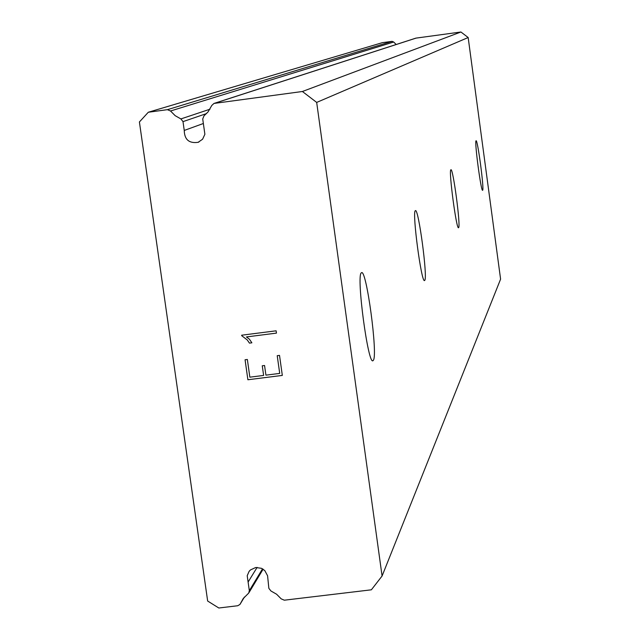 <?xml version="1.0" encoding="UTF-8"?>
<svg xmlns="http://www.w3.org/2000/svg" width="640" height="640" viewBox="0 0 640 640"><rect width="100%" height="100%" fill="white"/><g stroke="black" fill="none" stroke-linecap="round" stroke-linejoin="round"><path stroke-width="0.96" d="M204.88 134.288L202.72 118.976L204.008 115.824L208.04 111.92L211.8 105.44L213.976 103.44L302.4 91.496L316.68 102.416L382.08 576.008L371.368 589.808L284.304 600.192L281.2 598.856L276.608 594.232L270.944 590.984L268.856 588.336L267.584 575.784L264.8 570.592L261.544 568.32L255.712 567.504L250.432 569.952L249.104 571.392L247.208 575.696L249.328 590.672L248.736 593.04L243.192 598.584L239.944 604.456L237.712 605.744L218.816 608L207.656 601.032L139.408 121.96L148.312 112.24L167.4 109.672L170.528 110.992L175.176 115.68L180.896 118.928L183 121.624L184.248 130.44C184.48 139.64 189.104 143.592 198.136 142.312L202.584 139.224L204.88 134.288M257.112 567.392L248.112 582.048M361.28 272.88L361.52 272.696C366.408 268.584 378.08 355.352 373.32 360.352L373.008 360.664C368.184 365.864 356.168 275.936 361.28 272.88M415.28 210.736L415.408 210.64C418.488 207.824 427.816 277.512 424.752 280.344L424.584 280.504C421.552 283.96 412 212.328 415.28 210.736M450.84 169.808L450.92 169.752C453.024 167.64 460.8 225.888 458.648 227.608L458.552 227.704C456.48 230.224 448.552 170.664 450.84 169.808M476.04 140.816L476.088 140.776C477.608 139.104 484.272 189.144 482.672 190.232L482.608 190.288C481.112 192.256 474.336 141.264 476.04 140.816M382.08 576.008L500.592 279.152L468.168 37.528L460.928 32L415.864 38.136L213.976 103.44M396.176 44.504L393.68 42.016L392.08 41.352L382.328 42.672L148.312 112.24M245.072 359.76L247.888 379.752L245.064 359.76L247.36 359.472L249.848 377.168L263.624 375.432L262.264 365.784L263.624 375.424M262.264 365.784L264.56 365.496L265.92 375.144L279.704 373.408L277.224 355.688L279.712 373.4M277.224 355.688L279.52 355.392L282.32 375.416L247.88 379.76L282.32 375.408M251.864 342.816L249.448 343.12L251.864 342.808L249.448 339.232L246.44 336.936L276.456 333.112L246.432 336.944M249.448 343.12L247.272 339.968L249.456 343.112M247.272 339.968L241.72 335.696L247.28 339.96M241.664 335.208L241.728 335.688L241.656 335.208L276.128 330.808L276.456 333.112M468.168 37.528L316.68 102.416M203.36 123.504L184.248 130.44M460.928 32L302.4 91.496M262.528 568.824L249.328 590.672M244.312 597.176L240.344 603.736M392.08 41.352L167.4 109.672M393.68 42.016L170.528 110.992M209.944 109.216L180.896 118.928M206.576 113.56L183 121.624M416.112 38.088L214.456 103.336M263.112 569.192L249.04 592.544M244.44 597.032L240.24 603.968M198.92 142L198.136 142.312"/></g></svg>
